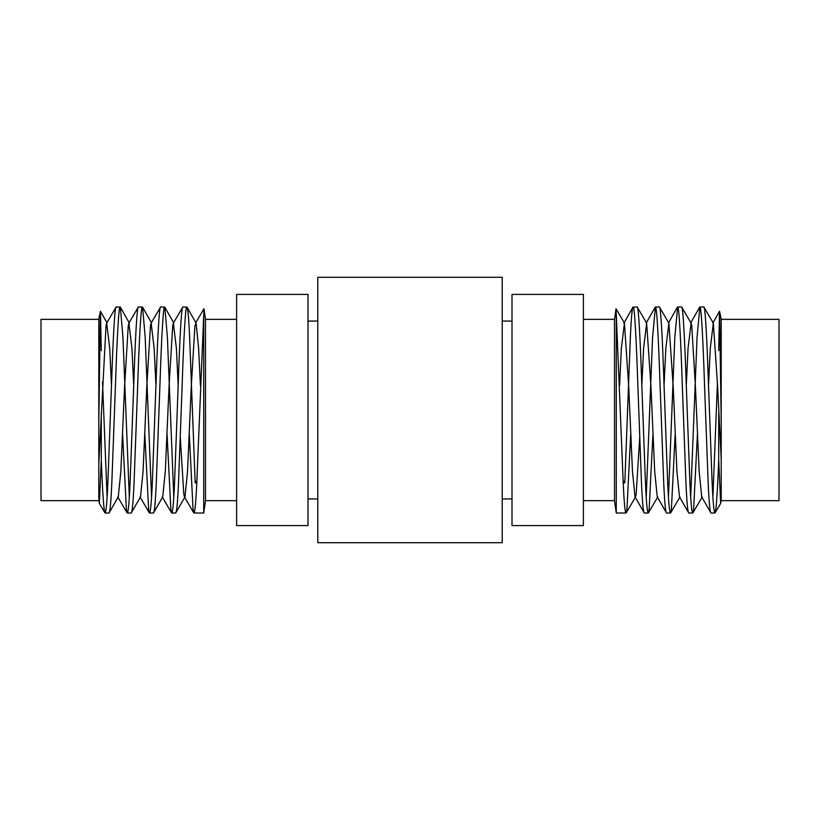 <?xml version="1.0" encoding="UTF-8"?>
<svg xmlns="http://www.w3.org/2000/svg" width="820" height="820" viewBox="0 0 820 820"><rect width="100%" height="100%" fill="white"/><g stroke="black" fill="none" stroke-linecap="round" stroke-linejoin="round"><path stroke-width="1.23" d="M236.611 500.651L205.492 500.651L205.492 319.349L236.611 319.349M203.729 513.012L193.971 513.012C194.975 512.285 195.918 502.229 196.779 482.836L203.729 315.085L203.729 513.012L205.492 500.651M189.297 434.292L193.069 509.497L193.971 513.012M175.705 513.012L184.971 496.879L187.513 471.602L191.224 387.45L194.924 325.847L196.082 323.121L187.042 307.192L182.85 306.987C181.507 305.306 179.693 339.88 178.258 383.34L174.547 482.836C173.686 502.229 172.753 512.285 171.739 513.012L175.705 513.012C176.71 512.285 177.653 502.229 178.514 482.836L182.214 383.34C183.649 339.88 185.474 305.306 186.816 306.987C187.831 307.715 188.764 317.77 189.625 337.163L195.18 482.836L196.779 482.836M173.789 497.279L167.403 337.163L164.81 307.192L160.628 306.987C159.285 305.306 157.46 339.88 156.025 383.34L152.325 482.836C151.454 502.229 150.521 512.285 149.506 513.012L153.473 513.012C154.488 512.285 155.421 502.229 156.282 482.836L159.992 383.34C161.427 339.88 163.241 305.306 164.584 306.987M167.065 434.292L170.847 509.497L171.739 513.012M151.556 497.279L145.171 337.163L142.588 307.192L138.395 306.987C137.053 305.306 135.228 339.88 133.793 383.34L130.093 482.836C129.232 502.229 128.289 512.285 127.284 513.012L131.241 513.012C132.256 512.285 133.188 502.229 134.06 482.836L137.76 383.34C139.195 339.88 141.019 305.306 142.362 306.987M144.833 434.292L148.615 509.497L149.506 513.012M129.324 497.279L122.938 337.163L120.355 307.192L116.163 306.987C114.82 305.306 113.006 339.88 111.571 383.34L107.861 482.836C107 502.229 106.067 512.285 105.052 513.012L109.019 513.012C110.023 512.285 110.966 502.229 111.827 482.836L115.528 383.34C116.963 339.88 118.787 305.306 120.13 306.987M122.6 434.292L126.382 509.497L127.284 513.012M107.102 497.279L102.52 382.058M101.29 413.075L101.29 459.979C102.643 494.47 103.904 512.151 105.052 513.012L99.363 503.439L98.8 497.637L99.23 503.029M153.473 513.012L162.739 496.879L165.291 471.602L168.992 387.45L172.702 325.847L173.348 323.09L182.85 306.987M131.241 513.012L140.517 496.879L143.059 471.602L146.76 387.45L150.47 325.847L151.116 323.09L160.628 306.987M109.019 513.012L118.285 496.879L120.827 471.602L124.537 387.45L128.238 325.847L128.894 323.09L138.395 306.987M98.8 463.587L106.016 325.847L106.661 323.09L116.163 306.987M98.8 500.651L41 500.651L41 319.349L98.8 319.349M101.29 459.979L99.363 503.439M98.8 444.286L98.8 319.113L100.45 311.282L101.29 350.632M98.8 422.023L100.388 311.374M205.492 319.349L203.954 308.74L203.729 315.085M583.389 319.349L614.508 319.349L614.508 500.651L583.389 500.651M616.271 315.085L616.271 513.012L626.029 513.012C625.024 512.285 624.082 502.229 623.22 482.836L616.045 308.74L624.42 323.09L621.365 348.397L619.592 385.707M614.508 319.349L616.045 308.74M721.2 497.637L721.2 319.113L719.55 311.282L718.709 350.632M721.2 422.023L719.611 311.374M721.2 500.651L779 500.651L779 319.349L721.2 319.349M502.229 542.707L502.229 277.293L317.77 277.293L317.77 542.707L502.229 542.707M690.676 497.279L697.061 337.163L699.87 306.987C701.213 305.306 703.037 339.88 704.472 383.34L708.172 482.836C709.034 502.229 709.976 512.285 710.981 513.012L714.948 513.012C713.933 512.285 713 502.229 712.139 482.836L708.429 383.34C706.994 339.88 705.179 305.306 703.837 306.987L713.338 323.09L710.284 348.397L708.511 385.707M668.443 497.279L674.829 337.163L677.638 306.987C678.98 305.306 680.805 339.88 682.24 383.34L685.94 482.836C686.811 502.229 687.744 512.285 688.759 513.012L692.716 513.012C691.711 512.285 690.768 502.229 689.907 482.836L686.207 383.34C684.772 339.88 682.947 305.306 681.604 306.987L691.106 323.09L691.762 325.847L695.462 387.45L699.173 471.602L701.715 496.879L710.981 513.012M699.87 306.987L703.837 306.987M623.128 480.735L624.819 482.836L630.375 337.163C631.236 317.77 632.169 307.715 633.183 306.987C634.526 305.306 636.351 339.88 637.786 383.34L641.486 482.836C642.347 502.229 643.29 512.285 644.294 513.012L648.261 513.012C647.246 512.285 646.314 502.229 645.453 482.836L641.742 383.34C640.307 339.88 638.493 305.306 637.15 306.987L646.652 323.09L643.597 348.397L641.824 385.707M624.42 323.09L628.776 387.45L632.486 471.602L635.028 496.879L644.294 513.012M623.918 323.121L632.958 307.192L637.15 306.987M646.211 497.279L652.597 337.163L655.416 306.987C656.758 305.306 658.573 339.88 660.008 383.34L663.718 482.836C664.579 502.229 665.512 512.285 666.527 513.012L670.493 513.012C669.479 512.285 668.546 502.229 667.675 482.836L663.974 383.34C662.539 339.88 660.715 305.306 659.372 306.987L668.884 323.09L665.83 348.397L664.056 385.707M646.652 323.09L651.008 387.45L654.708 471.602L657.261 496.879L666.527 513.012M655.416 306.987L659.372 306.987M668.884 323.09L673.24 387.45L676.941 471.602L679.483 496.879L688.759 513.012M677.638 306.987L681.604 306.987M624.819 482.836L623.22 482.836M630.703 434.292L626.931 509.497L626.029 513.012M652.935 434.292L649.153 509.497L648.261 513.012M675.168 434.292L671.385 509.497L670.493 513.012M697.4 434.292L693.617 509.497L692.716 513.012M712.898 497.279L717.479 382.058M718.709 413.075L718.709 459.979C717.356 494.47 716.096 512.151 714.948 513.012L720.636 503.439L721.2 498.673L720.77 503.029M718.709 459.979L720.636 503.439M721.2 459.036L717.695 387.45L713.338 323.09M691.106 323.09L688.052 348.397L686.278 385.707M639.682 437.941L636.187 494.152L635.541 496.91L626.244 512.828M512.008 525.589L512.008 294.411L583.389 294.411L583.389 525.589L512.008 525.589M98.8 425.252L98.8 497.637M196.872 480.735L195.18 482.836M106.661 323.09L109.716 348.397L111.489 385.707M128.894 323.09L131.948 348.397L133.721 385.707M151.116 323.09L154.17 348.397L155.943 385.707M173.348 323.09L176.402 348.397L178.176 385.707M180.318 437.941L183.813 494.152L184.459 496.91L193.756 512.828M196.082 323.121L198.635 348.397L200.408 385.707M236.611 525.589L236.611 294.411L307.992 294.411L307.992 525.589L236.611 525.589M307.992 498.919L317.77 498.919M512.008 321.081L502.229 321.081M648.466 512.828L657.763 496.91M670.698 512.828L679.995 496.91M692.931 512.828L702.227 496.91M719.55 311.282L712.826 323.121M699.644 307.192L690.604 323.121M677.412 307.192L668.372 323.121M655.19 307.192L646.139 323.121M512.008 498.919L502.229 498.919M614.508 500.651L616.271 513.012M100.45 311.282L107.174 323.121M120.355 307.192L129.396 323.121M142.588 307.192L151.628 323.121M164.81 307.192L173.861 323.121M203.954 308.74L195.58 323.09M171.534 512.828L162.237 496.91M149.301 512.828L140.005 496.91M127.069 512.828L117.772 496.91M307.992 321.081L317.77 321.081"/></g></svg>
